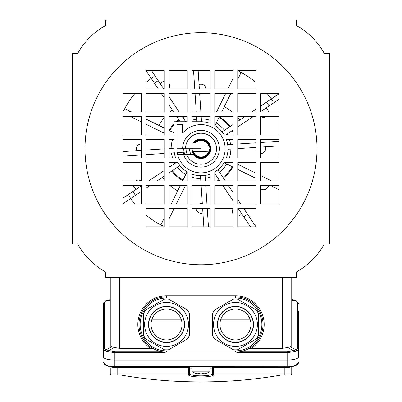 <?xml version="1.0" encoding="UTF-8"?>
<svg xmlns="http://www.w3.org/2000/svg" width="402" height="402" viewBox="0 0 402 402"><rect width="100%" height="100%" fill="white"/><g stroke="black" fill="none" stroke-linecap="round" stroke-linejoin="round"><path stroke-width="0.6" d="M296.329 21.251L296.329 25.487A71.209 71.209 0 0 1 324.253 53.411L329.64 53.411L329.64 244.069L324.253 244.069A71.209 71.209 0 0 1 296.329 271.993L296.329 277.38L105.671 277.38L105.671 271.993A71.209 71.209 0 0 1 77.747 244.069L72.36 244.069L72.36 53.411L77.747 53.411A71.209 71.209 0 0 1 105.671 25.487L105.671 20.1L296.329 20.1L296.329 25.487A71.209 71.209 0 0 1 324.253 53.411L328.489 53.411M105.671 276.229L105.671 271.993M73.511 53.411L77.747 53.411A71.209 71.209 0 0 1 105.671 25.487L105.671 21.251M328.489 244.069L324.253 244.069A71.209 71.209 0 0 1 296.329 271.993L296.329 276.229M183.418 152.202A17.919 17.919 0 0 0 184.026 154.484M219.1 179.935A36.064 36.064 0 0 1 218.849 180.076A36.064 36.064 0 0 1 217.321 180.9M183.036 180.011A36.064 36.064 0 0 1 172.357 170.659M169.805 166.84A36.064 36.064 0 0 1 168.84 165.061M169.729 130.771A36.064 36.064 0 0 1 174.011 124.821M177.081 121.746A36.064 36.064 0 0 1 179.081 120.097M182.9 117.545A36.064 36.064 0 0 1 184.679 116.58M218.964 117.469A36.064 36.064 0 0 1 229.642 126.821M232.195 130.64A36.064 36.064 0 0 1 233.16 132.419M232.271 166.704A36.064 36.064 0 0 1 222.919 177.382M145.871 111.987L164.247 111.987L164.247 93.611L145.871 93.611L145.871 111.987M145.871 134.956L164.247 134.956L164.247 116.58L145.871 116.58L145.871 134.956M145.871 139.549L145.871 157.926L164.247 157.926L164.247 139.549L145.871 139.549M168.84 185.493L168.84 203.869L187.216 203.869L187.216 185.493L168.84 185.493M122.896 162.524L122.896 180.9L141.273 180.9L141.273 162.524L122.896 162.524M187.216 171.945A26.989 26.989 0 0 1 177.795 162.524L168.84 162.524L168.84 180.9L187.216 180.9L187.216 171.945M122.896 116.58L122.896 134.956L141.273 134.956L141.273 116.58L122.896 116.58M168.84 134.956L174.011 134.956L174.011 121.746L187.216 121.746L187.216 116.58L168.84 116.58L168.84 134.956M141.273 111.987L141.273 93.611L122.896 93.611L122.896 111.987L141.273 111.987M164.247 89.013L164.247 70.636L145.871 70.636L145.871 89.013L164.247 89.013M187.216 70.636L168.84 70.636L168.84 89.013L187.216 89.013L187.216 70.636M168.84 226.844L187.216 226.844L187.216 208.467L168.84 208.467L168.84 226.844M145.871 226.844L164.247 226.844L164.247 208.467L145.871 208.467L145.871 226.844M122.896 203.869L141.273 203.869L141.273 185.493L122.896 185.493L122.896 203.869M122.896 139.549L122.896 157.926L141.273 157.926L141.273 139.549L122.896 139.549M174.011 139.549L168.84 139.549L168.84 157.926L175.619 157.926A26.989 26.989 0 0 1 174.011 148.74L174.011 139.549M164.247 203.869L164.247 185.493L145.871 185.493L145.871 203.869L164.247 203.869M164.247 180.9L164.247 162.524L145.871 162.524L145.871 180.9L164.247 180.9M168.84 111.987L187.216 111.987L187.216 93.611L168.84 93.611L168.84 111.987M191.809 121.746L201 121.746A26.989 26.989 0 0 1 210.191 123.359L210.191 116.58L191.809 116.58L191.809 121.746M191.809 111.987L210.191 111.987L210.191 93.611L191.809 93.611L191.809 111.987M191.809 89.013L210.191 89.013L210.191 70.636L191.809 70.636L191.809 89.013M201 264.742A116.007 116.007 0 0 1 84.993 148.74A116.007 116.007 0 0 1 201 32.733A116.007 116.007 0 0 1 317.007 148.74A116.007 116.007 0 0 1 201 264.742M191.809 226.844L210.191 226.844L210.191 208.467L191.809 208.467L191.809 226.844M191.809 203.869L210.191 203.869L210.191 185.493L191.809 185.493L191.809 203.869M191.809 180.9L210.191 180.9L210.191 174.116A26.989 26.989 0 0 1 191.809 174.116L191.809 180.9M182.624 148.74A18.376 18.376 0 0 1 208.452 131.941A18.376 18.376 0 0 1 213.331 162.368A18.376 18.376 0 0 1 183.543 154.484L177.573 154.484A24.12 24.12 0 0 1 176.88 148.74L201 148.74L201 142.996L193.106 142.996A9.764 9.764 0 0 1 207.532 141.484A9.764 9.764 0 0 1 207.532 155.991A9.764 9.764 0 0 1 193.106 154.484L186.598 154.484A15.507 15.507 0 0 0 211.869 159.8A15.507 15.507 0 0 0 206.995 134.439A15.507 15.507 0 0 0 185.493 148.74M256.129 93.611L237.753 93.611L237.753 111.987L256.129 111.987L256.129 93.611M237.753 162.524L237.753 180.9L256.129 180.9L256.129 162.524L237.753 162.524M214.784 185.493L214.784 203.869L233.16 203.869L233.16 185.493L214.784 185.493M233.16 139.549L226.381 139.549A26.989 26.989 0 0 1 226.381 157.926L233.16 157.926L233.16 139.549M260.727 116.58L260.727 134.956L279.104 134.956L279.104 116.58L260.727 116.58M279.104 111.987L279.104 93.611L260.727 93.611L260.727 111.987L279.104 111.987M256.129 89.013L256.129 70.636L237.753 70.636L237.753 89.013L256.129 89.013M233.16 89.013L233.16 70.636L214.784 70.636L214.784 89.013L233.16 89.013M260.727 185.493L260.727 203.869L279.104 203.869L279.104 185.493L260.727 185.493M214.784 208.467L214.784 226.844L233.16 226.844L233.16 208.467L214.784 208.467M237.753 208.467L237.753 226.844L256.129 226.844L256.129 208.467L237.753 208.467M279.104 157.926L279.104 139.549L260.727 139.549L260.727 157.926L279.104 157.926M214.784 116.58L214.784 125.535A26.989 26.989 0 0 1 224.205 134.956L233.16 134.956L233.16 116.58L214.784 116.58M233.16 162.524L224.205 162.524A26.989 26.989 0 0 1 214.784 171.945L214.784 180.9L233.16 180.9L233.16 162.524M279.104 180.9L279.104 162.524L260.727 162.524L260.727 180.9L279.104 180.9M237.753 185.493L237.753 203.869L256.129 203.869L256.129 185.493L237.753 185.493M237.753 139.549L237.753 157.926L256.129 157.926L256.129 139.549L237.753 139.549M237.753 116.58L237.753 134.956L256.129 134.956L256.129 116.58L237.753 116.58M214.784 93.611L214.784 111.987L233.16 111.987L233.16 93.611L214.784 93.611M177.573 154.484A24.12 24.12 0 0 0 211.472 170.468A24.12 24.12 0 0 0 220.09 133.997A24.12 24.12 0 0 0 182.624 133.117L182.624 124.62L176.88 124.62L176.88 148.74M186.598 154.484L183.543 154.484M210.186 149.047A9.191 9.191 0 0 0 193.829 142.996A9.191 9.191 0 0 1 208.638 143.63A9.191 9.191 0 0 1 196.668 156.845A9.191 9.191 0 0 1 191.809 148.74A9.191 9.191 0 0 0 206.11 156.378M184.111 152.157L184.111 152.157A17.231 17.231 0 0 0 184.759 154.484A17.231 17.231 0 0 1 183.769 148.74L183.809 149.876L183.734 148.74M237.753 164.287L256.129 173.337M260.727 175.604L271.476 180.9M224.11 162.684L233.16 167.142M237.753 169.408L256.129 178.463M260.727 180.724L261.084 180.9M270.405 185.493L279.104 189.779L272.109 186.332L272.521 185.493M217.859 169.82L225.271 180.9M228.341 185.493L233.16 192.699M237.753 199.568L240.632 203.869M243.707 208.467L255.994 226.844L247.602 214.296L243.783 216.849L250.466 226.844L238.18 208.467M214.784 173.483L219.743 180.9M222.819 185.493L233.16 200.96M200.477 175.724L200.819 180.9M201.121 185.493L202.332 203.869M202.638 208.467L203.849 226.844M205.06 175.423L205.422 180.9M205.723 185.493L206.94 203.869M207.241 208.467L208.452 226.844M187.056 171.85L182.593 180.9M180.332 185.493L171.277 203.869M169.016 208.467L168.84 208.819M164.247 218.145L160.906 224.934L162.931 226.014A86.144 86.144 0 0 1 145.871 214.929M164.247 220.261L163.408 219.849L160.906 224.934M185.453 185.493L176.403 203.869M174.136 208.467L168.84 219.216M179.92 165.599L168.84 173.011M164.247 176.081L157.041 180.9M150.172 185.493L145.871 188.372M141.273 191.442L122.896 203.734L135.444 195.342L132.891 191.523L122.896 198.206L141.273 185.92M176.257 162.524L168.84 167.483M164.247 170.554L148.78 180.9M174.011 148.217L168.84 148.559M164.247 148.861L145.871 150.072M141.273 150.378L122.896 151.589M183.809 149.876L183.96 152.167L177.192 152.609M174.317 152.8L168.84 153.162M164.247 153.463L145.871 154.68M141.273 154.981L122.896 156.192M164.247 133.193L145.871 124.138M141.273 121.876L130.524 116.58M174.011 132.881L168.84 130.333M164.247 128.072L145.871 119.017M141.273 116.756L140.916 116.58M131.595 111.987L124.806 108.64L123.726 110.671A86.144 86.144 0 0 1 134.811 93.611M129.479 111.987L129.891 111.148L124.806 108.64M158.89 125.434A48.129 48.129 0 0 1 164.247 117.67M169.93 111.987A48.129 48.129 0 0 1 172.368 110.058M158.293 89.013L151.247 78.47L153.112 77.134A86.144 86.144 0 0 0 145.871 82.551M180.186 121.746L176.729 116.58M173.659 111.987L168.84 104.781M164.247 97.912L161.368 93.611M163.82 89.013L158.217 80.631L154.398 83.184L146.006 70.636L151.247 78.47M185.714 121.746L182.257 116.58M179.181 111.987L168.84 96.52M158.217 80.631L151.534 70.636L158.217 80.631M201.523 121.756L201.181 116.58M200.879 111.987L199.668 93.611M199.362 89.013L198.151 70.636M196.92 121.746L196.578 116.58M196.276 111.987L195.06 93.611M194.759 89.013L193.548 70.636M216.547 111.987L225.597 93.611M227.864 89.013L233.16 78.264M214.944 125.63L219.407 116.58M221.668 111.987L230.723 93.611M232.984 89.013L233.16 88.656M237.753 79.33L241.094 72.546L239.069 71.466A86.144 86.144 0 0 1 256.129 82.551M237.753 77.219L238.592 77.631L241.094 72.546M224.306 106.63A48.129 48.129 0 0 1 232.07 111.987M237.753 117.67A48.129 48.129 0 0 1 239.682 120.108M260.727 106.033L271.265 98.982L272.606 100.852A86.144 86.144 0 0 0 267.189 93.611M222.08 131.881L233.16 124.469M237.753 121.394L244.959 116.58M251.828 111.987L256.129 109.108M260.727 111.56L269.109 105.952L266.556 102.133L279.104 93.746L271.265 98.982M225.743 134.956L233.16 129.997M237.753 126.921L253.22 116.58M269.109 105.952L279.104 99.269L269.109 105.952M227.984 149.263L233.16 148.921M237.753 148.619L256.129 147.408M260.727 147.102L279.104 145.891M227.683 144.68L233.16 144.318M237.753 144.011L256.129 142.8M260.727 142.499L279.104 141.288M177.694 190.849A48.129 48.129 0 0 1 169.93 185.493M164.247 179.81A48.129 48.129 0 0 1 162.318 177.372M134.811 203.869A86.144 86.144 0 0 1 129.394 196.628L130.735 198.493M77.747 244.069L73.511 244.069M209.502 149.021C208.633 152.705 208.633 152.705 209.502 149.021C208.879 145.293 208.879 145.293 209.502 149.021M209.161 150.881L209.502 149.036M208.653 151.866A8.271 8.271 0 0 1 193.151 151.353M192.066 150.891L192.231 151.489M194.277 142.996A8.844 8.844 0 0 1 209.839 149.036A8.844 8.844 0 0 1 200.854 157.584A8.844 8.844 0 0 1 192.156 148.74A8.844 8.844 0 0 0 200.854 157.584A8.844 8.844 0 0 0 204.201 140.494A8.844 8.844 0 0 0 194.277 142.996M192.498 148.454C193.121 152.187 193.121 152.187 192.498 148.454M195.05 142.996A8.271 8.271 0 0 1 208.849 146.127M266.33 116.58A4.824 4.824 0 0 1 260.998 116.58A4.824 4.824 0 0 0 266.33 116.58M202.472 93.611L199.668 93.651A4.824 4.824 0 0 0 202.472 93.611M169.644 86.073A4.824 4.824 0 0 1 168.84 88.741A4.824 4.824 0 0 0 168.84 83.41A4.824 4.824 0 0 1 169.644 86.073M136.851 150.67A4.824 4.824 0 0 1 141.273 143.916A4.824 4.824 0 0 0 136.851 150.67M146.097 148.74A4.824 4.824 0 0 1 145.911 150.072L146.097 148.74A4.824 4.824 0 0 0 145.871 147.268L146.097 148.74M136.258 189.272A4.824 4.824 0 0 1 133.544 185.493A4.824 4.824 0 0 0 136.258 189.272M202.93 212.889A4.824 4.824 0 0 1 196.176 208.467A4.824 4.824 0 0 0 202.93 212.889M256.129 150.212L255.903 148.74A4.824 4.824 0 0 1 256.089 147.408L255.903 148.74A4.824 4.824 0 0 0 256.129 150.212M265.551 148.74A4.824 4.824 0 0 1 260.727 153.564A4.824 4.824 0 0 0 265.149 146.81A4.824 4.824 0 0 1 265.551 148.74M268.456 185.493A4.824 4.824 0 0 1 260.727 188.744A4.824 4.824 0 0 0 268.456 185.493M241.532 213.482A4.824 4.824 0 0 1 237.753 216.196A4.824 4.824 0 0 0 241.532 213.482M233.16 214.07A4.824 4.824 0 0 1 233.16 208.738A4.824 4.824 0 0 0 233.16 214.07M233.16 130.946A36.753 36.753 0 0 0 232.768 130.258M230.215 126.439A36.753 36.753 0 0 0 219.271 116.851M183.206 116.58A36.753 36.753 0 0 0 182.518 116.972M178.699 119.525A36.753 36.753 0 0 0 176.051 121.746M174.011 123.791A36.753 36.753 0 0 0 169.111 130.469M230.859 149.072A29.864 29.864 0 0 1 229.416 157.926M226.693 163.961A29.864 29.864 0 0 1 219.462 172.212M215.643 174.764A29.864 29.864 0 0 1 214.784 175.232M210.191 177.151A29.864 29.864 0 0 1 205.251 178.297M200.668 178.599A29.864 29.864 0 0 1 191.809 177.151M185.779 174.433A29.864 29.864 0 0 1 177.528 167.202M174.976 163.383A29.864 29.864 0 0 1 174.508 162.524M172.584 157.926A29.864 29.864 0 0 1 171.443 152.991M171.141 148.408A29.864 29.864 0 0 1 172.584 139.549M191.809 120.324A29.864 29.864 0 0 1 196.749 119.183M201.332 118.876A29.864 29.864 0 0 1 210.191 120.324M216.221 123.047A29.864 29.864 0 0 1 224.472 130.278M227.024 134.097A29.864 29.864 0 0 1 227.492 134.956M229.416 139.549A29.864 29.864 0 0 1 230.557 144.489M168.84 166.534A36.753 36.753 0 0 0 169.232 167.222M171.785 171.041A36.753 36.753 0 0 0 182.729 180.629M218.794 180.9A36.753 36.753 0 0 0 219.482 180.508M223.301 177.955A36.753 36.753 0 0 0 232.889 167.011M199.528 203.869A4.824 4.824 0 0 1 202.332 203.829L199.528 203.869M135.67 180.9A4.824 4.824 0 0 1 141.001 180.9A4.824 4.824 0 0 0 135.67 180.9M160.468 83.998A4.824 4.824 0 0 1 164.247 81.284A4.824 4.824 0 0 0 160.468 83.998M199.07 84.591A4.824 4.824 0 0 1 205.824 89.013A4.824 4.824 0 0 0 199.07 84.591M265.742 108.208A4.824 4.824 0 0 1 268.456 111.987A4.824 4.824 0 0 0 265.742 108.208M298.631 310.836L298.631 356.996C297.897 358.855 294.068 359.88 287.144 360.076L114.856 360.076C107.932 359.88 104.103 358.855 103.369 356.996L103.369 303.716A1.151 1.111 0 0 1 104.234 302.641L104.234 348.805L105.997 349.881L114.856 351.71L162.323 351.71L162.323 352.725L114.856 352.725L107.982 351.619L105.334 350.956L103.369 349.881A1.151 1.111 0 0 1 104.234 348.805M110.264 277.38L110.264 345.881L110.264 277.38M153.886 348.956L150.584 348.343L119.449 348.343L114.404 347.534L108.666 350.609A1.151 0.653 -68.2 0 0 107.982 351.619M105.334 350.956A1.151 0.95 -82.6 0 1 105.997 349.881L111.711 346.82L110.264 345.881M111.711 346.82L114.404 347.534M150.584 348.343A28.713 28.713 0 0 1 166.544 295.756L166.544 296.907L235.456 296.907A27.567 27.567 0 0 1 263.024 324.469A27.567 27.567 0 0 1 235.456 352.036L166.544 352.036A27.567 27.567 0 0 1 138.976 324.469A27.567 27.567 0 0 1 166.544 296.907L166.544 298.053A26.416 26.416 0 0 0 140.127 324.469A26.416 26.416 0 0 0 166.544 350.886L235.456 350.886A26.416 26.416 0 0 0 261.873 324.469A26.416 26.416 0 0 0 235.456 298.053L166.544 298.053M165.79 352.026L236.21 352.026M103.369 303.716L105.917 300.565L110.264 299.716M109.188 299.716L106.239 300.465L104.234 302.641M291.736 345.881L291.736 277.38L291.736 345.881L290.289 346.82L296.003 349.881L297.766 348.805L297.766 302.641L295.761 300.465L292.812 299.716L296.083 300.565A1.151 0.864 122.3 0 0 295.761 300.465L291.736 300.465M297.766 348.805A1.151 1.111 180 0 1 298.631 349.881L296.666 350.956L294.018 351.619L287.144 352.725L287.144 351.71L293.334 350.609L287.596 347.534L282.551 348.343L282.551 277.38M287.596 347.534L290.289 346.82M166.544 295.756L235.456 295.756A28.713 28.713 0 0 1 251.416 348.343L282.551 348.343M251.416 348.343L248.114 348.956A27.567 27.567 0 0 0 235.456 296.907L235.456 295.756M103.369 317.846L103.369 356.996C104.103 358.855 107.932 359.88 114.856 360.076L287.144 360.076L287.144 352.725L239.677 352.725L239.677 351.71L287.144 351.71M239.677 352.725L235.456 352.036L235.456 350.886M294.018 351.619A1.151 0.653 -111.8 0 0 293.334 350.609L296.003 349.881A1.151 0.95 -97.4 0 1 296.666 350.956M291.736 299.716L292.812 299.716M296.083 300.565L298.631 303.716A1.151 1.111 180 0 0 297.766 302.641M166.544 350.886L166.544 352.036L162.323 352.725M105.917 300.565A1.151 0.864 57.7 0 1 106.239 300.465L110.264 300.465M110.264 368.116L110.264 373.86L117.153 373.86L117.153 375.006L111.409 375.006A1.151 1.151 0 0 1 110.264 373.86L110.264 368.116M287.144 366.282L287.144 365.132L295.565 364.941L298.631 362.383C298.52 363.549 297.405 364.74 295.274 365.946L295.274 365.946A1.151 0.789 -118.7 0 1 295.013 366.016L293.837 366.302L112.103 366.343A1.151 0.724 -90.4 0 1 112.826 367.488L117.153 367.473L117.153 366.322L189.066 366.322L189.066 367.473L117.153 367.473L117.153 373.86L188.367 373.86L188.367 368.116L190.357 366.966L211.643 366.966L213.633 368.116L213.633 373.86L291.736 373.86L291.736 366.322L291.736 373.86A1.151 1.151 0 0 1 290.591 375.006L213.608 375.006C212.367 376.237 208.166 376.905 201 377.011C193.834 376.905 189.633 376.237 188.392 375.006L117.153 375.006M191.91 368.116L189.513 368.116L189.558 373.86C190.638 375.091 194.452 375.764 201 375.875C207.548 375.764 211.362 375.091 212.442 373.86L213.633 375.006A1.151 1.151 0 0 1 212.487 373.86L212.487 368.116A1.151 1.151 0 0 0 211.336 366.966M291.309 366.328L290.385 367.126L289.174 367.488L212.934 367.473L212.934 366.322L293.837 366.302A1.151 0.744 -89.5 0 0 294.581 365.157M189.558 373.86L188.367 375.006A1.151 1.151 0 0 0 189.513 373.86A1.151 1.151 0 0 1 188.367 375.006A1.151 1.151 0 0 0 189.513 373.86L188.367 373.86L188.367 375.006M290.385 367.126A1.151 0.869 58.3 0 1 290.51 366.338M289.174 367.488A1.151 0.724 90.4 0 1 289.897 366.343L293.837 366.302M112.826 367.488L111.615 367.126L110.691 366.328M111.49 366.338A1.151 0.869 -58.3 0 1 111.615 367.126M103.369 310.836L103.369 349.881M107.419 365.157A1.151 0.744 -90.5 0 0 108.163 366.302L106.987 366.016A1.151 0.789 -61.3 0 1 106.726 365.946L104.455 364.393L103.369 362.383L106.435 364.941L107.419 365.157L287.144 365.132L287.144 360.076C294.068 359.88 297.897 358.855 298.631 356.996L298.631 317.846M108.118 366.302L106.726 365.946A1.151 0.789 -61.3 0 1 106.435 364.941M189.066 366.322L212.934 366.322M190.357 366.966L190.357 366.322M211.643 366.966L211.643 366.322M212.442 373.86L212.487 373.86A1.151 1.151 0 0 0 213.633 375.006L213.633 373.86L212.487 373.86A1.151 1.151 0 0 0 213.633 375.006M111.409 375.006A1.151 1.151 0 0 1 110.264 373.86A1.151 1.151 0 0 0 111.409 375.006M189.513 368.116A1.151 1.151 0 0 1 190.664 366.966A1.151 1.151 0 0 0 189.513 368.116L188.367 368.116M209.759 371.865L192.241 371.865A18.376 18.376 0 0 0 196.462 373.518L196.578 373.548A18.221 15.778 -90 0 0 198.618 373.88L198.96 373.548A18.221 15.778 90 0 0 201 373.88A18.221 15.778 -90 0 0 203.04 373.548L203.382 373.88A18.221 15.778 90 0 0 205.422 373.548L205.538 373.518A18.376 18.376 0 0 0 209.759 371.865L210.191 366.966M192.241 371.865L191.809 366.966M203.382 373.548L203.04 373.548L203.382 373.548M198.96 373.548L198.618 373.548M164.398 349.755A25.376 25.376 0 0 0 168.689 349.755L187.367 338.971A25.376 25.376 0 0 0 189.513 335.253L189.513 313.686A25.376 25.376 0 0 0 187.367 309.967L168.689 299.183A25.376 25.376 0 0 0 164.398 299.183L145.72 309.967A25.376 25.376 0 0 0 143.569 313.686L143.569 335.253A25.376 25.376 0 0 0 145.72 338.971L164.398 349.755L145.72 338.971M166.544 302.54A21.929 21.929 0 0 0 144.614 324.469A21.929 21.929 0 0 0 166.544 346.403A21.929 21.929 0 0 0 188.473 324.469A21.929 21.929 0 0 0 166.544 302.54M166.544 306.44A18.035 18.035 0 0 1 184.573 324.469A18.035 18.035 0 0 1 166.544 342.504A18.035 18.035 0 0 1 148.509 324.469A18.035 18.035 0 0 1 166.544 306.44M166.544 342.273A17.804 17.804 0 0 0 184.347 324.469A17.804 17.804 0 0 0 166.544 306.666A17.804 17.804 0 0 0 148.74 324.469A17.804 17.804 0 0 0 166.544 342.273M189.513 335.253L189.513 313.686M168.689 349.755L187.367 338.971M143.569 313.686L143.569 335.253M164.398 299.183L145.72 309.967M187.367 309.967L168.689 299.183M233.311 349.755A25.376 25.376 0 0 0 237.602 349.755L256.28 338.971A25.376 25.376 0 0 0 258.431 335.253L258.431 313.686A25.376 25.376 0 0 0 256.28 309.967L237.602 299.183A25.376 25.376 0 0 0 233.311 299.183L214.633 309.967A25.376 25.376 0 0 0 212.487 313.686L212.487 335.253A25.376 25.376 0 0 0 214.633 338.971L233.311 349.755L214.633 338.971M235.456 302.54A21.929 21.929 0 0 0 213.527 324.469A21.929 21.929 0 0 0 235.456 346.403A21.929 21.929 0 0 0 257.386 324.469A21.929 21.929 0 0 0 235.456 302.54M235.456 306.44A18.035 18.035 0 0 1 253.491 324.469A18.035 18.035 0 0 1 235.456 342.504A18.035 18.035 0 0 1 217.427 324.469A18.035 18.035 0 0 1 235.456 306.44M235.456 342.273A17.804 17.804 0 0 0 253.26 324.469A17.804 17.804 0 0 0 235.456 306.666A17.804 17.804 0 0 0 217.653 324.469A17.804 17.804 0 0 0 235.456 342.273M258.431 335.253L258.431 313.686M237.602 349.755L256.28 338.971M212.487 313.686L212.487 335.253M233.311 299.183L214.633 309.967M256.28 309.967L237.602 299.183M235.456 339.976A15.507 15.507 0 0 0 250.964 324.469A15.507 15.507 0 0 0 235.456 308.967A15.507 15.507 0 0 0 219.949 324.469A15.507 15.507 0 0 0 235.456 339.976M151.036 324.469A15.507 15.507 0 0 0 166.544 339.976A15.507 15.507 0 0 0 182.051 324.469A15.507 15.507 0 0 0 166.544 308.967A15.507 15.507 0 0 0 151.036 324.469M191.056 154.484A11.487 11.487 0 0 1 189.513 148.74M187.216 154.484A14.929 14.929 0 0 1 186.071 148.74M114.856 351.71L114.856 366.282M119.449 277.38L119.449 348.343M235.456 298.053L235.456 296.907M213.633 368.116L210.09 368.116M284.847 375.006L284.847 366.322M108.163 366.302L117.153 366.322M247.813 315.103L223.1 315.103M178.9 315.103L154.187 315.103M153.479 316.118L179.609 316.118M222.391 316.118L248.521 316.118M250.004 319.103L220.909 319.103M181.091 319.103L151.996 319.103M151.66 320.118L181.428 320.118M220.572 320.118L250.34 320.118M293.882 366.302L295.274 365.946A1.151 0.789 -118.7 0 0 295.565 364.941M209.362 152.554L208.723 151.871L193.086 151.348L192.402 151.986M201 145.866L208.914 146.132L209.598 145.494M201 381.9L202.085 381.9L201 381.9M281.365 375.006C255.139 379.599 228.713 381.895 202.085 381.9M120.635 375.006C146.861 379.599 173.287 381.895 199.915 381.9"/></g></svg>
